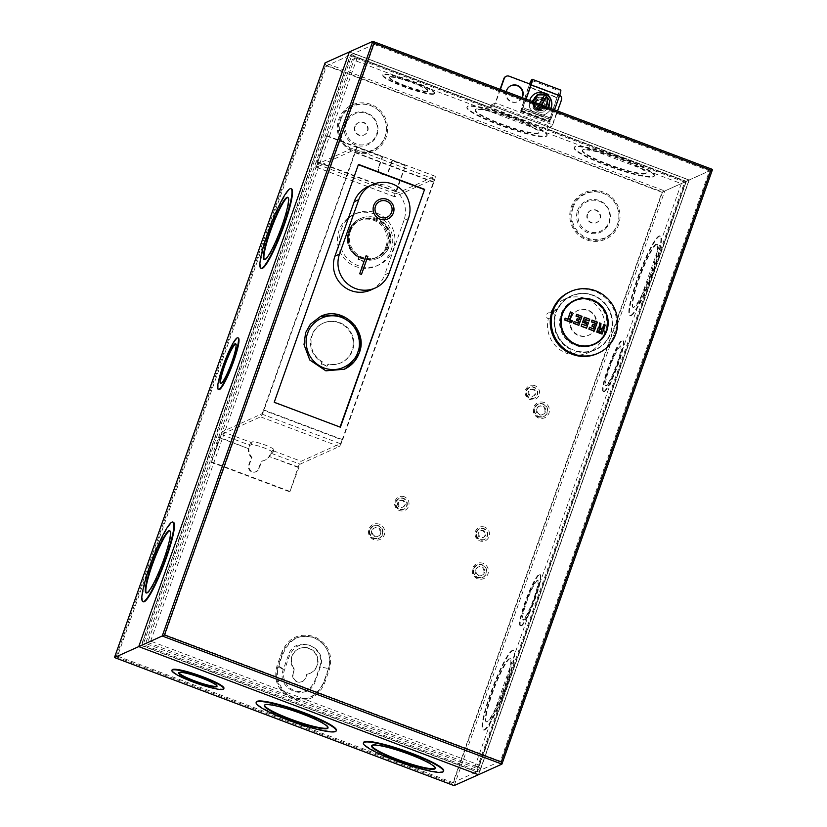 <?xml version="1.0" encoding="UTF-8"?>
<svg xmlns="http://www.w3.org/2000/svg" width="827" height="827" viewBox="0 0 827 827"><rect width="100%" height="100%" fill="white"/><g stroke="black" fill="none" stroke-linecap="round" stroke-linejoin="round"><path stroke-width="0.62" stroke-dasharray="4.13 3.1" d="M570.64 348.994L570.216 349.18A3.38 3.308 65.7 0 0 574.765 353.356A3.38 3.308 65.7 0 0 576.471 351.537L576.895 351.351A3.38 3.308 -114.3 0 1 571.591 352.56A3.38 3.308 -114.3 0 1 570.64 348.994A29.534 28.945 -114.3 0 1 556.106 312.461A29.534 28.945 -114.3 0 1 571.323 295.859A29.534 28.945 -114.3 0 1 603.069 301.369A29.534 28.945 -114.3 0 1 610.822 333.095A29.534 28.945 -114.3 0 1 595.605 349.707A29.534 28.945 -114.3 0 1 576.895 351.351M576.471 351.537A29.534 28.945 65.7 0 0 595.182 349.893A29.534 28.945 65.7 0 0 610.398 333.291A29.534 28.945 65.7 0 0 602.656 301.566A29.534 28.945 65.7 0 0 570.899 296.045A29.534 28.945 65.7 0 0 555.692 312.658A29.534 28.945 65.7 0 0 570.216 349.18M522.199 97.669A8.684 8.508 -114.3 0 1 506.258 91.663M521.92 97.565A8.684 8.508 -114.3 0 1 508.429 100.057A8.684 8.508 -114.3 0 1 510.838 85.75M546.347 105.546A6.275 6.151 -114.3 0 1 536.372 107.903A6.275 6.151 -114.3 0 1 537.963 97.627A6.275 6.151 -114.3 0 1 546.347 105.546M545.923 105.732A6.275 6.151 -114.3 0 1 535.948 108.089A6.275 6.151 -114.3 0 1 537.54 97.824A6.275 6.151 -114.3 0 1 545.923 105.732M274.223 402.253L358.463 164.387M340.383 427.208L273.809 402.449M165.007 634.722L500.407 761.212L709.452 170.879L374.052 44.389L165.007 634.722L141.665 645.246L477.065 771.736L686.11 181.402L709.452 170.879M712.512 169.463L689.025 180.048L547.784 126.779L552.384 124.712L551.619 126.872L494.401 105.298L489.801 107.365L350.71 54.913L141.665 645.246M494.401 105.298L495.59 102.941L552.384 124.712L561.057 100.201A3.856 3.784 65.7 0 0 558.763 95.25L508.698 76.373A3.856 3.784 65.7 0 0 505.835 76.456M500.056 89.326L495.166 103.137L490.566 105.205L349.325 51.946L689.025 180.048L478.44 774.713L689.025 180.048L664.763 190.985L325.073 62.883L325.714 64.992L662.541 192.019L664.763 190.985L454.188 785.65L452.989 783.8L116.152 656.762L114.488 657.537M500.407 761.212L477.065 771.736M374.052 44.389L350.71 54.913M686.11 181.402L547.019 128.95L551.619 126.872M547.784 126.779L547.019 128.95M489.801 107.365L490.566 105.205M552.798 124.515L557.584 111.014M559.693 95.291A3.856 3.784 65.7 0 0 559.176 95.064L531.275 84.54M500.376 89.44L495.59 102.941M358.804 257.517L359.363 257.259A21.719 21.285 -114.3 0 1 360.489 218.524A21.719 21.285 -114.3 0 1 389.527 245.908A21.719 21.285 -114.3 0 1 365.265 259.492L363.994 261.766L358.091 259.533L358.804 257.517A21.719 21.285 -114.3 0 1 359.931 218.783A21.719 21.285 -114.3 0 1 388.969 246.157A21.719 21.285 -114.3 0 1 364.707 259.74M321.796 362.03L322.354 361.781A21.719 21.285 -114.3 0 1 323.481 323.037A21.719 21.285 -114.3 0 1 352.519 350.421A21.719 21.285 -114.3 0 1 328.257 364.004L326.975 366.278L321.083 364.056L321.796 362.03A21.719 21.285 -114.3 0 1 322.912 323.295A21.719 21.285 -114.3 0 1 351.961 350.679A21.719 21.285 -114.3 0 1 327.699 364.262M342.14 439.912L433.4 182.229A3.67 0.527 -69.3 0 0 434.02 179.097A3.67 0.527 -69.3 0 0 433.937 179.108L394.799 196.764A5.985 0.858 110.7 0 1 394.665 196.774A5.985 0.858 110.7 0 1 395.688 191.668L405.499 165.286L395.751 193.88L434.961 176.223A6.761 0.961 110.7 0 1 435.116 176.213A6.761 0.961 110.7 0 1 433.958 181.981L342.709 439.664A6.761 0.961 110.7 0 1 339.246 446.528L300.098 464.174L289.998 491.445L298.061 467.369A5.985 0.858 110.7 0 1 301.121 461.29L340.269 443.644A3.67 0.527 -69.3 0 0 342.14 439.912L263.482 410.254L354.731 152.561A3.67 0.527 -69.3 0 0 355.352 149.429A3.67 0.527 -69.3 0 0 355.279 149.439L316.131 167.095A5.985 0.858 110.7 0 1 315.997 167.106A5.985 0.858 110.7 0 1 317.02 161.999L326.841 135.618L317.092 164.222L356.292 146.555A6.761 0.961 110.7 0 1 356.447 146.544A6.761 0.961 110.7 0 1 355.29 152.313L264.04 409.996A6.761 0.961 110.7 0 1 260.577 416.86L221.44 434.506L211.34 461.776L219.393 437.7A5.985 0.858 110.7 0 1 222.453 431.632L261.601 413.976A3.67 0.527 -69.3 0 0 263.482 410.254M363.994 261.766L365.265 259.492M359.363 257.259L358.091 259.533M358.649 259.285L364.552 261.508M326.975 366.278L328.257 364.004M322.354 361.781L321.083 364.056M321.641 363.797L327.544 366.03M222.453 431.632L251.067 442.414L252.235 441.887A11.578 1.613 19.5 0 1 264.289 444.688A11.578 1.613 19.5 0 1 273.882 449.795A11.578 1.613 19.5 0 1 273.685 449.981L272.517 450.508L301.121 461.29M251.067 442.414A5.985 0.858 -69.3 0 0 249.63 444.564L248.338 448.616L219.951 437.452M210.771 462.035L289.44 491.703M298.061 467.369L269.106 456.452A11.578 11.351 -114.3 0 1 261.198 461.301L258.531 468.806A5.313 5.2 -114.3 0 1 250.095 470.801A5.313 5.2 -114.3 0 1 248.7 465.094L251.356 457.589A11.578 11.351 -114.3 0 1 248.338 448.616L219.393 437.7M211.34 461.776L289.998 491.445M221.44 434.506L250.043 445.298L251.212 444.771A11.578 1.613 19.5 0 1 263.265 447.572A11.578 1.613 19.5 0 1 272.858 452.679A11.578 1.613 19.5 0 1 272.672 452.855L271.494 453.392L269.674 456.204A11.578 11.351 -114.3 0 1 261.756 461.042L259.099 468.558A5.313 5.2 -114.3 0 1 250.653 470.553A5.313 5.2 -114.3 0 1 249.268 464.846L251.925 457.341A11.578 11.351 -114.3 0 1 248.896 448.368L249.63 444.564M250.043 445.298L249.351 446.342M405.499 165.286L392.546 160.397L388.711 171.21A5.313 5.2 -114.3 0 1 380.275 173.205A5.313 5.2 -114.3 0 1 378.88 167.499L382.705 156.685L326.841 135.618M404.941 165.534L391.977 160.645L388.152 171.458A5.313 5.2 -114.3 0 1 379.707 173.453A5.313 5.2 -114.3 0 1 378.321 167.747L382.146 156.944L326.272 135.866M298.619 467.121L269.106 456.452L271.08 452.658A5.985 0.858 110.7 0 1 272.517 450.508M251.356 457.589L251.925 457.341M261.756 461.042L261.198 461.301M382.146 156.944L382.705 156.685M392.546 160.397L391.977 160.645M379.148 199.576L379.19 199.555A10.617 10.4 65.7 0 0 376.471 216.943A10.617 10.4 65.7 0 0 387.904 218.917L387.884 218.928M379.965 201.323A8.684 8.508 -114.3 0 1 391.564 212.281A8.684 8.508 -114.3 0 1 387.108 217.16M350.462 231.178A20.468 20.055 -114.3 0 1 383.004 223.486A20.468 20.055 -114.3 0 1 377.836 256.98A20.468 20.055 -114.3 0 1 350.462 231.178M387.284 245.96A20.468 20.055 65.7 0 0 359.921 220.158A20.468 20.055 65.7 0 0 354.742 253.651A20.468 20.055 65.7 0 0 387.284 245.96M349.552 231.736A20.272 19.858 -114.3 0 1 381.785 224.117A20.272 19.858 -114.3 0 1 376.667 257.29A20.272 19.858 -114.3 0 1 349.552 231.736M386.013 246.384A20.272 19.858 65.7 0 0 358.908 220.83A20.272 19.858 65.7 0 0 353.78 254.003A20.272 19.858 65.7 0 0 386.013 246.384M341.179 229.472A28.149 27.58 -114.3 0 1 355.672 213.645A28.149 27.58 -114.3 0 1 385.93 218.897A28.149 27.58 -114.3 0 1 393.311 249.134A28.149 27.58 -114.3 0 1 378.818 264.96A28.149 27.58 -114.3 0 1 348.56 259.709A28.149 27.58 -114.3 0 1 341.179 229.472M391.13 250.116A28.149 27.58 65.7 0 0 383.749 219.879A28.149 27.58 65.7 0 0 353.491 214.627A28.149 27.58 65.7 0 0 338.998 230.454A28.149 27.58 65.7 0 0 346.379 260.691A28.149 27.58 65.7 0 0 376.636 265.943A28.149 27.58 65.7 0 0 391.13 250.116M408.466 218.431L403.907 220.489A26.836 26.299 65.7 0 0 396.867 191.657A26.836 26.299 65.7 0 0 368.025 186.654M403.907 220.489L384.638 274.905L389.197 272.848M370.816 289.998A26.836 26.299 65.7 0 0 384.638 274.905M366.03 255.77L359.683 273.768M359.652 273.789L361.451 274.43M535.017 102.31A4.59 4.507 -114.3 0 1 542.326 100.594A4.59 4.507 -114.3 0 1 541.168 108.11A4.59 4.507 -114.3 0 1 535.017 102.31M534.759 102.434L537.023 99.891L543.267 105.639L541.003 108.182L534.759 102.434M554.535 109.867L559.352 95.736A5.324 0.765 -69.3 0 0 560.261 91.187A5.324 0.765 -69.3 0 0 560.137 91.197A5.324 0.765 -69.3 0 0 557.129 97.431L528.701 86.711L521.61 108.492L550.027 119.212L557.129 97.431M531.11 84.468A5.324 0.765 110.7 0 1 530.924 85.016L559.352 95.736M550.027 119.212L549.717 121.042L551.123 118.375L522.695 107.655L530.903 85.026L522.922 107.551A3.856 0.548 110.7 0 1 520.855 111.48A3.856 0.548 110.7 0 1 521.31 108.782L528.412 87.011A6.564 0.941 110.7 0 1 529.559 83.889M551.123 118.375L559.104 95.849L551.351 118.271A3.856 0.548 110.7 0 1 549.283 122.2A3.856 0.548 110.7 0 1 549.738 119.501L556.84 97.731A6.564 0.941 110.7 0 1 560.551 90.05M534.955 102.166A4.828 4.724 -114.3 0 1 542.626 100.356A4.828 4.724 -114.3 0 1 541.406 108.254A4.828 4.724 -114.3 0 1 534.955 102.166M534.811 102.238A4.828 4.724 -114.3 0 1 542.481 100.418A4.828 4.724 -114.3 0 1 541.261 108.316A4.828 4.724 -114.3 0 1 534.811 102.238M550.937 108.502A11.485 11.258 -114.3 0 1 533.229 112.369A11.485 11.258 -114.3 0 1 529.704 100.501M535.741 93.368A11.485 11.258 65.7 0 0 532.722 112.214A11.485 11.258 65.7 0 0 550.772 108.451M542.026 105.639A3.856 3.784 65.7 0 0 539.731 100.687A3.856 3.784 65.7 0 0 534.873 102.941A3.856 3.784 65.7 0 0 537.178 107.892A3.856 3.784 65.7 0 0 542.026 105.639M533.343 102.166A5.779 5.665 -114.3 0 1 535.152 99.622C539.039 98.144 542.078 99.281 544.249 103.055A5.779 5.665 -114.3 0 1 535.813 109.102A5.779 5.665 -114.3 0 1 533.343 102.166M538.067 110.291A6.854 6.709 -114.3 0 1 537.509 97.658A6.854 6.709 -114.3 0 1 547.061 103.706A6.854 6.709 -114.3 0 1 538.067 110.291M542.367 97.607A6.854 6.709 65.7 0 0 533.374 104.202A6.854 6.709 65.7 0 0 542.915 110.249A6.854 6.709 65.7 0 0 542.367 97.607M534.852 102.103A4.972 4.869 -114.3 0 1 541.096 99.199A4.972 4.869 -114.3 0 1 544.052 105.577A4.972 4.869 -114.3 0 1 537.808 108.482A4.972 4.869 -114.3 0 1 534.852 102.103M541.075 99.323A4.828 4.724 -114.3 0 1 541.458 108.223A4.828 4.724 -114.3 0 1 535.007 102.145A4.828 4.724 -114.3 0 1 541.075 99.323M542.481 98.682A4.828 4.724 -114.3 0 1 542.874 107.593A4.828 4.724 -114.3 0 1 536.144 103.334A4.828 4.724 -114.3 0 1 542.481 98.682M528.701 86.711A5.324 0.765 110.7 0 1 529.735 83.951M522.695 107.655L521.289 110.322L521.61 108.492M526.106 99.147L521.599 111.325L525.941 99.085M550.027 122.045L521.599 111.325M521.827 111.221L550.255 121.941M534.376 104.678A4.59 4.507 65.7 0 0 540.744 108.296L534.376 104.678L533.322 102.527L534.046 100.698C532.216 104.006 532.805 106.828 535.803 109.154L541.158 109.505L544.476 104.957L541.158 109.505L535.803 109.154C533.239 107.955 532.588 105.225 533.87 100.956L535.152 99.622M541.912 107.52A4.59 4.507 65.7 0 1 540.744 108.296L544.001 106.559L544.249 103.055M559.331 95.746L530.903 85.026M530.676 85.129L559.104 95.849M533.322 102.527A5.779 5.665 65.7 0 0 544.001 106.559M545.386 95.529C549.252 97.307 550.296 101.411 548.518 107.872C543.784 112.503 539.742 113.506 536.392 110.859C532.526 109.081 531.482 104.967 533.26 98.516C537.995 93.875 542.036 92.882 545.386 95.529M548.621 107.634L537.602 111.231L535.803 110.125L532.733 101.649M535.968 109.836L539.297 104.119M541.84 105.081L537.86 110.994M539.328 104.13L535.803 110.125M537.602 111.231L541.323 104.884M573.121 207.381A23.962 23.487 65.7 0 0 587.397 238.124A23.962 23.487 65.7 0 0 617.511 224.117A23.962 23.487 65.7 0 0 603.234 193.384A23.962 23.487 65.7 0 0 573.121 207.381M578.869 210.709A16.24 15.92 65.7 0 0 588.545 231.55A16.24 15.92 65.7 0 0 608.961 222.06A16.24 15.92 65.7 0 0 599.286 201.219A16.24 15.92 65.7 0 0 578.869 210.709M340.703 119.729A23.962 23.487 65.7 0 0 354.969 150.462A23.962 23.487 65.7 0 0 385.093 136.465A23.962 23.487 65.7 0 0 370.816 105.722A23.962 23.487 65.7 0 0 340.703 119.729M346.451 123.058A16.24 15.92 65.7 0 0 356.117 143.888A16.24 15.92 65.7 0 0 376.533 134.398A16.24 15.92 65.7 0 0 366.857 113.568A16.24 15.92 65.7 0 0 346.451 123.058M587.232 214.214A6.761 6.616 65.7 0 0 596.267 222.732A6.761 6.616 65.7 0 0 597.973 211.671A6.761 6.616 65.7 0 0 587.232 214.214M587.656 214.028A6.761 6.616 65.7 0 0 596.691 222.546A6.761 6.616 65.7 0 0 598.397 211.485A6.761 6.616 65.7 0 0 587.656 214.028M354.814 126.562A6.761 6.616 65.7 0 0 363.849 135.08A6.761 6.616 65.7 0 0 365.555 124.019A6.761 6.616 65.7 0 0 354.814 126.562M355.238 126.366A6.761 6.616 65.7 0 0 364.273 134.884A6.761 6.616 65.7 0 0 365.979 123.833A6.761 6.616 65.7 0 0 355.238 126.366M307.158 674.181A13.511 13.242 65.7 0 0 313.743 651.097A13.511 13.242 65.7 0 0 292.251 656.183A13.511 13.242 65.7 0 0 294.65 669.467L293.409 672.951A6.761 6.616 65.7 0 0 302.444 681.469A6.761 6.616 65.7 0 0 305.928 677.675L306.734 674.367A13.511 13.242 65.7 0 0 313.319 651.294A13.511 13.242 65.7 0 0 291.838 656.369A13.511 13.242 65.7 0 0 294.226 669.653L292.985 673.147A6.761 6.616 65.7 0 0 302.02 681.665A6.761 6.616 65.7 0 0 305.504 677.861L306.734 674.367M577.556 210.565A17.202 16.86 -114.3 0 1 599.182 200.516A17.202 16.86 -114.3 0 1 609.427 222.577A17.202 16.86 -114.3 0 1 587.801 232.635A17.202 16.86 -114.3 0 1 577.556 210.565M345.138 122.913A17.202 16.86 -114.3 0 1 366.754 112.865A17.202 16.86 -114.3 0 1 376.998 134.925A17.202 16.86 -114.3 0 1 355.383 144.973A17.202 16.86 -114.3 0 1 345.138 122.913M320.287 667.1L315.18 681.51C308.409 702.578 275.319 690.1 283.31 669.498L288.416 655.077C295.177 634.009 328.278 646.497 320.287 667.1M328.34 669.043L323.233 683.453C317.237 696.685 306.982 701.451 292.479 697.75C279.071 690.927 274.213 680.466 277.903 666.355L283.01 651.945C288.995 638.713 299.25 633.947 313.764 637.648C327.161 644.471 332.02 654.932 328.34 669.043L329.435 669.384C333.157 654.364 328.092 643.437 314.219 636.594C299.343 632.572 288.633 637.545 282.079 651.521L283.01 651.945M534.821 385.599C530.51 384.462 527.388 385.909 525.476 389.941C524.421 394.293 525.9 397.467 529.9 399.472C534.211 400.609 537.323 399.162 539.245 395.13C540.3 390.778 538.822 387.605 534.821 385.599M544.063 402.408C539.225 401.136 535.72 402.77 533.57 407.287C532.392 412.177 534.046 415.754 538.542 417.997C543.38 419.268 546.885 417.645 549.035 413.118C550.213 408.238 548.559 404.661 544.063 402.408M484.725 527.057C480.415 525.92 477.303 527.368 475.38 531.399C474.336 535.751 475.804 538.925 479.815 540.93C484.126 542.057 487.237 540.61 489.15 536.589C490.204 532.237 488.726 529.063 484.725 527.057M404.269 496.717C399.958 495.58 396.846 497.027 394.934 501.059C393.879 505.411 395.358 508.584 399.358 510.59C403.669 511.717 406.781 510.269 408.693 506.248C409.747 501.896 408.269 498.712 404.269 496.717M379.355 524.132C374.517 522.86 371.023 524.494 368.863 529.011C367.684 533.901 369.338 537.478 373.835 539.721C378.683 540.992 382.177 539.369 384.328 534.852C385.516 529.962 383.852 526.385 379.355 524.132M483.051 563.239C478.213 561.967 474.719 563.601 472.558 568.118C471.38 573.008 473.044 576.584 477.53 578.828C482.379 580.099 485.873 578.476 488.023 573.959C489.212 569.069 487.548 565.492 483.051 563.239M603.865 391.45A27.508 3.928 -69.3 0 0 617.304 365.338A27.508 3.928 -69.3 0 0 622.669 340.031A27.508 3.928 -69.3 0 0 622.049 340.093A27.508 3.928 -69.3 0 0 608.61 366.216A27.508 3.928 -69.3 0 0 603.255 391.512A27.508 3.928 -69.3 0 0 603.865 391.45M604.403 391.657A27.508 3.928 -69.3 0 0 617.841 365.544A27.508 3.928 -69.3 0 0 623.207 340.238A27.508 3.928 -69.3 0 0 622.586 340.3A27.508 3.928 -69.3 0 0 609.148 366.413A27.508 3.928 -69.3 0 0 603.793 391.719A27.508 3.928 -69.3 0 0 604.403 391.657M630.825 315.314A42.466 6.058 -69.3 0 0 651.573 274.998A42.466 6.058 -69.3 0 0 659.853 235.933A42.466 6.058 -69.3 0 0 658.902 236.036A42.466 6.058 -69.3 0 0 638.155 276.352A42.466 6.058 -69.3 0 0 629.874 315.418A42.466 6.058 -69.3 0 0 630.825 315.314M631.363 315.521A42.466 6.058 -69.3 0 0 652.11 275.205A42.466 6.058 -69.3 0 0 660.391 236.14A42.466 6.058 -69.3 0 0 659.439 236.233A42.466 6.058 -69.3 0 0 638.692 276.549A42.466 6.058 -69.3 0 0 630.412 315.614A42.466 6.058 -69.3 0 0 631.363 315.521M520.907 625.719A27.508 3.928 -69.3 0 0 534.356 599.596A27.508 3.928 -69.3 0 0 539.711 574.3A27.508 3.928 -69.3 0 0 539.101 574.362A27.508 3.928 -69.3 0 0 525.652 600.474A27.508 3.928 -69.3 0 0 520.297 625.781A27.508 3.928 -69.3 0 0 520.907 625.719M521.444 625.915A27.508 3.928 -69.3 0 0 534.883 599.802A27.508 3.928 -69.3 0 0 540.248 574.496A27.508 3.928 -69.3 0 0 539.638 574.558A27.508 3.928 -69.3 0 0 526.189 600.671A27.508 3.928 -69.3 0 0 520.834 625.977A27.508 3.928 -69.3 0 0 521.444 625.915M484.064 729.776A42.466 6.058 -69.3 0 0 504.811 689.46A42.466 6.058 -69.3 0 0 513.081 650.394A42.466 6.058 -69.3 0 0 512.14 650.487A42.466 6.058 -69.3 0 0 491.383 690.814A42.466 6.058 -69.3 0 0 483.113 729.879A42.466 6.058 -69.3 0 0 484.064 729.776M484.591 729.983A42.466 6.058 -69.3 0 0 505.349 689.666A42.466 6.058 -69.3 0 0 513.619 650.601A42.466 6.058 -69.3 0 0 512.668 650.694A42.466 6.058 -69.3 0 0 491.92 691.01A42.466 6.058 -69.3 0 0 483.65 730.076A42.466 6.058 -69.3 0 0 484.591 729.983M434.072 94.051A27.508 3.835 -160.5 0 0 434.526 93.616A27.508 3.835 -160.5 0 0 411.743 81.491A27.508 3.835 -160.5 0 0 383.118 74.833A27.508 3.835 -160.5 0 0 382.663 75.257A27.508 3.835 -160.5 0 0 405.447 87.383A27.508 3.835 -160.5 0 0 434.072 94.051M434.258 93.503A27.508 3.835 -160.5 0 0 434.713 93.079A27.508 3.835 -160.5 0 0 411.929 80.953A27.508 3.835 -160.5 0 0 383.304 74.285A27.508 3.835 -160.5 0 0 382.849 74.709A27.508 3.835 -160.5 0 0 405.633 86.845A27.508 3.835 -160.5 0 0 434.258 93.503M546.254 136.352A42.466 5.923 -160.5 0 0 546.957 135.7A42.466 5.923 -160.5 0 0 511.789 116.979A42.466 5.923 -160.5 0 0 467.596 106.683A42.466 5.923 -160.5 0 0 466.893 107.345A42.466 5.923 -160.5 0 0 502.061 126.066A42.466 5.923 -160.5 0 0 546.254 136.352M546.451 135.814A42.466 5.923 -160.5 0 0 547.154 135.163A42.466 5.923 -160.5 0 0 511.975 116.431A42.466 5.923 -160.5 0 0 467.782 106.145A42.466 5.923 -160.5 0 0 467.079 106.807A42.466 5.923 -160.5 0 0 502.258 125.528A42.466 5.923 -160.5 0 0 546.451 135.814M653.526 176.813A42.466 5.923 -160.5 0 0 654.229 176.151A42.466 5.923 -160.5 0 0 619.061 157.43A42.466 5.923 -160.5 0 0 574.868 147.144A42.466 5.923 -160.5 0 0 574.165 147.795A42.466 5.923 -160.5 0 0 609.334 166.527A42.466 5.923 -160.5 0 0 653.526 176.813M653.723 176.265A42.466 5.923 -160.5 0 0 654.426 175.613A42.466 5.923 -160.5 0 0 619.247 156.892A42.466 5.923 -160.5 0 0 575.054 146.606A42.466 5.923 -160.5 0 0 574.351 147.258A42.466 5.923 -160.5 0 0 609.53 165.979A42.466 5.923 -160.5 0 0 653.723 176.265M143.402 601.798A42.497 6.058 110.7 0 1 151.682 562.701A42.497 6.058 110.7 0 1 172.45 522.354A42.497 6.058 110.7 0 1 173.401 522.261M218.866 389.6A27.57 3.928 110.7 0 1 224.241 364.242A27.57 3.928 110.7 0 1 237.711 338.078A27.57 3.928 110.7 0 1 238.321 338.016M261.456 268.424A42.497 6.058 110.7 0 1 269.736 229.327A42.497 6.058 110.7 0 1 290.504 188.98A42.497 6.058 110.7 0 1 291.455 188.887M443.654 770.816A42.466 5.923 19.5 0 1 442.952 771.467A42.466 5.923 19.5 0 1 398.748 761.181A42.466 5.923 19.5 0 1 363.58 742.46M336.382 730.355A42.466 5.923 19.5 0 1 335.679 731.016A42.466 5.923 19.5 0 1 291.486 720.731A42.466 5.923 19.5 0 1 256.308 701.999M223.941 688.281A27.508 3.835 19.5 0 1 223.486 688.705A27.508 3.835 19.5 0 1 194.862 682.037A27.508 3.835 19.5 0 1 172.078 669.911M537.074 394.924A5.892 5.768 65.7 0 0 529.197 387.501A5.892 5.768 65.7 0 0 527.709 397.136A5.892 5.768 65.7 0 0 537.074 394.924M546.864 412.911A6.802 6.668 65.7 0 0 537.767 404.331A6.802 6.668 65.7 0 0 536.051 415.474A6.802 6.668 65.7 0 0 546.864 412.911M486.979 536.382A5.892 5.768 65.7 0 0 479.112 528.96A5.892 5.768 65.7 0 0 477.624 538.594A5.892 5.768 65.7 0 0 486.979 536.382M406.533 506.041A5.892 5.768 65.7 0 0 398.655 498.619A5.892 5.768 65.7 0 0 397.167 508.254A5.892 5.768 65.7 0 0 406.533 506.041M382.167 534.635A6.802 6.668 65.7 0 0 373.06 526.055A6.802 6.668 65.7 0 0 371.344 537.199A6.802 6.668 65.7 0 0 382.167 534.635M485.862 573.742A6.802 6.668 65.7 0 0 476.765 565.161A6.802 6.668 65.7 0 0 475.039 576.305A6.802 6.668 65.7 0 0 485.862 573.742M620.519 346.151A21.233 3.029 -69.3 0 0 610.14 366.32A21.233 3.029 -69.3 0 0 606.005 385.847A21.233 3.029 -69.3 0 0 606.48 385.795A21.233 3.029 -69.3 0 0 616.849 365.637A21.233 3.029 -69.3 0 0 620.994 346.11A21.233 3.029 -69.3 0 0 620.519 346.151M605.943 385.599A21.233 3.029 110.7 0 1 605.467 385.64A21.233 3.029 110.7 0 1 609.602 366.113A21.233 3.029 110.7 0 1 619.981 345.955A21.233 3.029 110.7 0 1 620.457 345.903A21.233 3.029 110.7 0 1 616.311 365.441A21.233 3.029 110.7 0 1 605.943 385.599M656.566 244.347A33.783 4.817 -69.3 0 0 640.067 276.414A33.783 4.817 -69.3 0 0 633.482 307.489A33.783 4.817 -69.3 0 0 634.237 307.417A33.783 4.817 -69.3 0 0 650.746 275.339A33.783 4.817 -69.3 0 0 657.32 244.265A33.783 4.817 -69.3 0 0 656.566 244.347M633.699 307.21A33.783 4.817 110.7 0 1 632.944 307.282A33.783 4.817 110.7 0 1 639.529 276.208A33.783 4.817 110.7 0 1 656.028 244.141A33.783 4.817 110.7 0 1 656.783 244.068A33.783 4.817 110.7 0 1 650.208 275.143A33.783 4.817 110.7 0 1 633.699 307.21M537.56 580.42A21.233 3.029 -69.3 0 0 527.181 600.578A21.233 3.029 -69.3 0 0 523.046 620.105A21.233 3.029 -69.3 0 0 523.522 620.064A21.233 3.029 -69.3 0 0 533.901 599.895A21.233 3.029 -69.3 0 0 538.036 580.368A21.233 3.029 -69.3 0 0 537.56 580.42M522.984 619.857A21.233 3.029 110.7 0 1 522.509 619.909A21.233 3.029 110.7 0 1 526.644 600.371A21.233 3.029 110.7 0 1 537.023 580.213A21.233 3.029 110.7 0 1 537.498 580.161A21.233 3.029 110.7 0 1 533.363 599.699A21.233 3.029 110.7 0 1 522.984 619.857M509.804 658.799A33.783 4.817 -69.3 0 0 493.295 690.876A33.783 4.817 -69.3 0 0 486.71 721.95A33.783 4.817 -69.3 0 0 487.465 721.868A33.783 4.817 -69.3 0 0 503.974 689.801A33.783 4.817 -69.3 0 0 510.559 658.726A33.783 4.817 -69.3 0 0 509.804 658.799M486.927 721.671A33.783 4.817 110.7 0 1 486.173 721.744A33.783 4.817 110.7 0 1 492.758 690.669A33.783 4.817 110.7 0 1 509.267 658.602A33.783 4.817 110.7 0 1 510.021 658.53A33.783 4.817 110.7 0 1 503.436 689.594A33.783 4.817 110.7 0 1 486.927 721.671M389.962 76.797A20.324 2.832 -160.5 0 0 389.62 77.107A20.324 2.832 -160.5 0 0 406.46 86.07A20.324 2.832 -160.5 0 0 427.611 91.001A20.324 2.832 -160.5 0 0 427.941 90.681A20.324 2.832 -160.5 0 0 411.112 81.718A20.324 2.832 -160.5 0 0 389.962 76.797M427.414 91.539A20.324 2.832 19.5 0 1 406.264 86.608A20.324 2.832 19.5 0 1 389.434 77.655A20.324 2.832 19.5 0 1 389.765 77.335A20.324 2.832 19.5 0 1 410.916 82.266A20.324 2.832 19.5 0 1 427.755 91.218A20.324 2.832 19.5 0 1 427.414 91.539M475.825 109.185A33.783 4.714 -160.5 0 0 475.267 109.702A33.783 4.714 -160.5 0 0 503.25 124.598A33.783 4.714 -160.5 0 0 538.408 132.785A33.783 4.714 -160.5 0 0 538.966 132.258A33.783 4.714 -160.5 0 0 510.983 117.362A33.783 4.714 -160.5 0 0 475.825 109.185M538.212 133.323A33.783 4.714 19.5 0 1 503.054 125.135A33.783 4.714 19.5 0 1 475.08 110.239A33.783 4.714 19.5 0 1 475.639 109.722A33.783 4.714 19.5 0 1 510.797 117.91A33.783 4.714 19.5 0 1 538.77 132.796A33.783 4.714 19.5 0 1 538.212 133.323M583.097 149.635A33.783 4.714 -160.5 0 0 582.539 150.163A33.783 4.714 -160.5 0 0 610.522 165.049A33.783 4.714 -160.5 0 0 645.68 173.236A33.783 4.714 -160.5 0 0 646.238 172.709A33.783 4.714 -160.5 0 0 618.255 157.823A33.783 4.714 -160.5 0 0 583.097 149.635M645.484 173.773A33.783 4.714 19.5 0 1 610.326 165.596A33.783 4.714 19.5 0 1 582.353 150.7A33.783 4.714 19.5 0 1 582.911 150.173A33.783 4.714 19.5 0 1 618.069 158.36A33.783 4.714 19.5 0 1 646.042 173.256A33.783 4.714 19.5 0 1 645.484 173.773M146.41 593A33.276 4.745 -69.3 0 0 146.658 593.166A33.276 4.745 -69.3 0 0 147.402 593.083A33.276 4.745 -69.3 0 0 163.663 561.502A33.276 4.745 -69.3 0 0 170.145 530.893A33.276 4.745 -69.3 0 0 169.855 530.851M220.861 383.501A21.254 3.029 -69.3 0 0 221.098 383.697A21.254 3.029 -69.3 0 0 221.574 383.645A21.254 3.029 -69.3 0 0 231.953 363.466A21.254 3.029 -69.3 0 0 236.098 343.918A21.254 3.029 -69.3 0 0 235.798 343.908M264.464 259.637A33.276 4.745 -69.3 0 0 264.712 259.792A33.276 4.745 -69.3 0 0 265.457 259.719A33.276 4.745 -69.3 0 0 281.718 228.128A33.276 4.745 -69.3 0 0 288.199 197.519A33.276 4.745 -69.3 0 0 287.91 197.477M435.312 768.159A33.783 4.714 -160.5 0 0 435.467 767.911A33.783 4.714 -160.5 0 0 407.484 753.025A33.783 4.714 -160.5 0 0 372.326 744.838A33.783 4.714 -160.5 0 0 371.768 745.354A33.783 4.714 -160.5 0 0 371.736 745.654M328.04 727.708A33.783 4.714 -160.5 0 0 328.195 727.46A33.783 4.714 -160.5 0 0 300.211 712.564A33.783 4.714 -160.5 0 0 265.053 704.387A33.783 4.714 -160.5 0 0 264.495 704.904A33.783 4.714 -160.5 0 0 264.464 705.193M216.974 686.121A20.324 2.832 -160.5 0 0 217.17 685.883A20.324 2.832 -160.5 0 0 200.341 676.92A20.324 2.832 -160.5 0 0 179.19 672A20.324 2.832 -160.5 0 0 178.849 672.31A20.324 2.832 -160.5 0 0 178.849 672.62M528.319 391.616A3.566 3.504 65.7 0 0 533.095 396.123A3.566 3.504 65.7 0 0 533.994 390.282A3.566 3.504 65.7 0 0 528.319 391.616M535.669 393.786A3.566 3.504 -114.3 0 1 529.993 395.12A3.566 3.504 -114.3 0 1 530.893 389.279A3.566 3.504 -114.3 0 1 535.669 393.786M536.413 408.972A4.486 4.393 65.7 0 0 542.409 414.627A4.486 4.393 65.7 0 0 543.546 407.287A4.486 4.393 65.7 0 0 536.413 408.972M545.458 411.774A4.486 4.393 -114.3 0 1 538.325 413.459A4.486 4.393 -114.3 0 1 539.452 406.119A4.486 4.393 -114.3 0 1 545.458 411.774M478.223 533.074A3.566 3.504 65.7 0 0 482.999 537.581A3.566 3.504 65.7 0 0 483.898 531.74A3.566 3.504 65.7 0 0 478.223 533.074M485.573 535.234A3.566 3.504 -114.3 0 1 479.898 536.578A3.566 3.504 -114.3 0 1 480.797 530.738A3.566 3.504 -114.3 0 1 485.573 535.234M397.766 502.733A3.566 3.504 65.7 0 0 402.542 507.24A3.566 3.504 65.7 0 0 403.452 501.389A3.566 3.504 65.7 0 0 397.766 502.733M405.116 504.894A3.566 3.504 -114.3 0 1 399.441 506.238A3.566 3.504 -114.3 0 1 400.34 500.397A3.566 3.504 -114.3 0 1 405.116 504.894M371.705 530.696A4.486 4.393 65.7 0 0 377.712 536.351A4.486 4.393 65.7 0 0 378.838 529.011A4.486 4.393 65.7 0 0 371.705 530.696M380.761 533.498A4.486 4.393 -114.3 0 1 373.618 535.183A4.486 4.393 -114.3 0 1 374.755 527.843A4.486 4.393 -114.3 0 1 380.761 533.498M475.401 569.803A4.486 4.393 65.7 0 0 481.407 575.458A4.486 4.393 65.7 0 0 482.534 568.118A4.486 4.393 65.7 0 0 475.401 569.803M484.457 572.604A4.486 4.393 -114.3 0 1 477.313 574.289A4.486 4.393 -114.3 0 1 478.451 566.95A4.486 4.393 -114.3 0 1 484.457 572.604M326.593 65.788L661.993 192.278L452.948 782.611L117.548 656.121L326.593 65.788L350.286 55.099L685.686 181.589L476.641 771.932L452.948 782.611M328.371 668.64C334.129 654.157 322.179 636.387 306.714 636.397C289.719 635.095 282.462 652.42 278.875 666.314C273.117 680.786 285.067 698.557 300.532 698.546C317.527 699.849 324.784 682.523 328.371 668.64L319.811 666.572C324.143 655.863 314.022 642.972 302.713 644.812C290.246 645.918 288.323 660.049 284.622 669.643C280.291 680.342 290.411 693.233 301.731 691.403C314.198 690.297 316.11 676.166 319.811 666.572M661.993 192.278L685.686 181.589M117.548 656.121L141.241 645.442L350.286 55.099M476.641 771.932L141.241 645.442M474.574 767.466L681.324 183.625L352.354 59.565L145.604 643.406L474.574 767.466L479.588 765.202L150.628 641.142L145.604 643.406M352.354 59.565L357.378 57.301L686.348 181.361L681.324 183.625M686.348 181.361L479.588 765.202M150.628 641.142L357.378 57.301M147.713 642.496L480.973 768.18L689.253 180.007L355.992 54.324L147.713 642.496L143.112 644.574L476.373 770.257L684.653 182.085L689.253 180.007M480.973 768.18L476.373 770.257M355.992 54.324L351.403 56.401L143.112 644.574M684.653 182.085L351.403 56.401M282.079 651.521L276.973 665.942C273.241 680.962 278.317 691.889 292.179 698.732C307.055 702.754 317.775 697.781 324.329 683.805L323.233 683.453M593.331 344.383A23.745 23.27 65.7 0 0 599.337 305.525A23.745 23.27 65.7 0 0 573.804 301.09M566.557 306.269A23.745 23.27 65.7 0 0 584.658 346.389M595.554 327.688A13.511 13.242 65.7 0 0 577.484 310.652A13.511 13.242 65.7 0 0 574.072 332.764A13.511 13.242 65.7 0 0 595.554 327.688M571.054 318.013A13.511 13.242 -114.3 0 1 592.546 312.937A13.511 13.242 -114.3 0 1 589.124 335.049A13.511 13.242 -114.3 0 1 571.054 318.013M550.389 312.968A3.091 3.029 65.7 0 0 546.337 315.945A3.091 3.029 65.7 0 0 548.342 318.736A29.245 28.656 65.7 0 0 558.039 348.239A29.245 28.656 65.7 0 0 588.328 352.674A29.245 28.656 65.7 0 0 603.39 336.227A29.245 28.656 65.7 0 0 595.719 304.812A29.245 28.656 65.7 0 0 564.283 299.353A29.245 28.656 65.7 0 0 550.389 312.968L557.553 309.743A29.245 28.656 -114.3 0 1 571.436 296.118A29.245 28.656 -114.3 0 1 602.883 301.586A29.245 28.656 -114.3 0 1 610.553 333.002A29.245 28.656 -114.3 0 1 595.492 349.439A29.245 28.656 -114.3 0 1 565.192 345.014A29.245 28.656 -114.3 0 1 555.506 315.511A3.091 3.029 -114.3 0 1 555.258 309.805A3.091 3.029 -114.3 0 1 557.553 309.743M548.342 318.736L555.506 315.511M597.352 353.584A33.783 33.101 65.7 0 0 616.653 321.806A33.783 33.101 65.7 0 0 594.634 291.249A33.783 33.101 65.7 0 0 569.576 291.983M599.813 340.393A24.128 23.642 65.7 0 0 581.092 298.867M573.969 300.604A24.128 23.642 65.7 0 0 575.344 345.366A24.128 23.642 65.7 0 0 593.807 344.58M433.4 182.229L354.731 152.561M433.937 179.108L355.279 149.439M261.601 413.976L340.269 443.644M264.04 409.996L342.709 439.664M433.958 181.981L355.29 152.313M271.494 453.392L300.098 464.174M339.246 446.528L260.577 416.86M434.961 176.223L356.292 146.555M395.823 193.88L317.154 164.211M317.589 161.741L396.247 191.409M317.02 161.999L395.688 191.668M394.799 196.764L316.131 167.095M273.685 449.981L272.672 452.855M270.801 454.426L271.08 452.658M252.235 441.887L251.212 444.771M249.268 464.846L248.7 465.094M258.531 468.806L259.099 468.558M378.321 167.747L378.88 167.499M388.152 171.458L388.711 171.21M556.84 97.731L528.412 87.011M549.738 119.501L521.31 108.782M551.351 118.271L522.922 107.551M572.15 207.432A24.469 23.983 -114.3 0 1 602.904 193.136A24.469 23.983 -114.3 0 1 617.48 224.52A24.469 23.983 -114.3 0 1 586.725 238.817A24.469 23.983 -114.3 0 1 572.15 207.432M339.732 119.781A24.469 23.983 -114.3 0 1 370.486 105.484A24.469 23.983 -114.3 0 1 385.051 136.869A24.469 23.983 -114.3 0 1 354.297 151.165A24.469 23.983 -114.3 0 1 339.732 119.781M283.31 669.498L276.973 665.942M603.348 192.071A25.565 25.048 65.7 0 0 571.219 207.008A25.565 25.048 65.7 0 0 586.446 239.799A25.565 25.048 65.7 0 0 618.575 224.872A25.565 25.048 65.7 0 0 603.348 192.071M370.92 104.419A25.565 25.048 65.7 0 0 338.801 119.357A25.565 25.048 65.7 0 0 354.028 152.147A25.565 25.048 65.7 0 0 386.147 137.22A25.565 25.048 65.7 0 0 370.92 104.419M526.623 390.602A5.892 5.768 -114.3 0 1 534.025 387.17A5.892 5.768 -114.3 0 1 534.5 398.025A5.892 5.768 -114.3 0 1 526.623 390.602M534.718 407.959A6.802 6.668 -114.3 0 1 543.267 403.979A6.802 6.668 -114.3 0 1 543.815 416.539A6.802 6.668 -114.3 0 1 534.718 407.959M476.538 532.061A5.892 5.768 -114.3 0 1 483.929 528.618A5.892 5.768 -114.3 0 1 484.405 539.483A5.892 5.768 -114.3 0 1 476.538 532.061M396.081 501.72A5.892 5.768 -114.3 0 1 403.483 498.278A5.892 5.768 -114.3 0 1 403.958 509.143A5.892 5.768 -114.3 0 1 396.081 501.72M370.02 529.683A6.802 6.668 -114.3 0 1 378.57 525.703A6.802 6.668 -114.3 0 1 379.117 538.263A6.802 6.668 -114.3 0 1 370.02 529.683M473.716 568.79A6.802 6.668 -114.3 0 1 482.265 564.81A6.802 6.668 -114.3 0 1 482.813 577.37A6.802 6.668 -114.3 0 1 473.716 568.79M278.875 666.314L284.622 669.643M324.329 683.805L329.435 669.384M662.541 192.019L452.989 783.8M116.152 656.762L325.714 64.992M359.931 218.783L360.489 218.524M322.912 323.295L323.481 323.037M377.784 258.375L378.342 258.117M340.776 362.888L341.334 362.639M434.02 179.097L355.352 149.429M435.116 176.213L356.447 146.544M395.751 193.88L317.092 164.222M394.665 196.774L315.997 167.106M273.882 449.795L272.858 452.679M255.801 471.793L256.36 471.535M264.444 460.391L265.002 460.143M385.413 174.445L385.982 174.187M361.006 219.672L359.921 220.158M359.993 220.333L358.908 220.83M355.672 213.645L353.491 214.627M377.836 256.98L376.74 257.466M376.667 257.29L375.572 257.786M378.818 264.96L376.636 265.943M531.833 80.467L560.261 91.187M542.874 107.593L541.458 108.223M521.289 110.322L549.717 121.042M520.855 111.48L549.283 122.2M538.904 98.795L537.488 99.426M532.123 101.411L536.403 110.932C539.132 112.503 541.923 112.689 544.797 111.49L548.901 107.737M529.197 387.501L529.662 387.294C525.124 391.037 525.3 394.655 530.169 398.159L534.046 398.232M537.767 404.331L538.222 404.134C532.981 408.455 533.177 412.642 538.811 416.684L543.36 416.746M479.112 528.96L479.567 528.753C475.029 532.485 475.205 536.113 480.073 539.607L483.95 539.69M398.655 498.619L399.11 498.412C394.582 502.144 394.748 505.773 399.617 509.267L403.493 509.349M373.06 526.055L373.525 525.858C368.284 530.179 368.47 534.366 374.104 538.408L378.663 538.47M476.765 565.161L477.22 564.965C471.979 569.286 472.165 573.473 477.799 577.515L482.358 577.577M622.669 340.031L623.207 340.238M659.853 235.933L660.391 236.14M539.711 574.3L540.248 574.496M513.081 650.394L513.619 650.601M434.526 93.616L434.713 93.079M546.957 135.7L547.154 135.163M654.229 176.151L654.426 175.613M605.467 385.64L606.005 385.847M632.944 307.282L633.482 307.489M522.509 619.909L523.046 620.105M486.173 721.744L486.71 721.95M389.434 77.655L389.62 77.107M475.08 110.239L475.267 109.702M582.353 150.7L582.539 150.163M146.658 593.166L146.121 592.959M221.098 383.697L220.561 383.49M264.712 259.792L264.175 259.585M371.768 745.354L371.581 745.902M264.495 704.904L264.309 705.441M178.849 672.31L178.663 672.858M533.828 395.792L533.095 396.123M543.143 414.296L542.409 414.627M483.733 537.25L482.999 537.581M403.287 506.91L402.542 507.24M378.446 536.02L377.712 536.351M482.141 575.127L481.407 575.458M603.255 391.512L603.793 391.719M629.874 315.418L630.412 315.614M520.297 625.781L520.834 625.977M483.113 729.879L483.65 730.076M382.663 75.257L382.849 74.709M466.893 107.345L467.079 106.807M574.165 147.795L574.351 147.258M620.457 345.903L620.994 346.11M656.783 244.068L657.32 244.265M537.498 580.161L538.036 580.368M510.021 658.53L510.559 658.726M427.755 91.218L427.941 90.681M538.77 132.796L538.966 132.258M646.042 173.256L646.238 172.709M170.145 530.893L169.607 530.686M236.098 343.918L235.561 343.712M288.199 197.519L287.662 197.322M435.467 767.911L435.271 768.459M328.195 727.46L327.999 727.998M217.17 685.883L216.984 686.42M530.893 389.279L530.159 389.61M539.452 406.119L538.718 406.45M480.797 530.738L480.063 531.068M400.34 500.397L399.606 500.728M374.755 527.843L374.021 528.174M478.451 566.95L477.717 567.281M577.484 310.652L578.011 310.414M588.597 335.286L589.124 335.049M588.328 352.674L595.492 349.439M574.527 300.346L573.4 300.852M564.283 299.353L571.436 296.118M555.258 309.805L548.094 313.04M594.365 344.332L593.248 344.838"/><path stroke-width="1.24" d="M506.258 91.663A8.684 8.508 -114.3 0 1 520.379 87.28A8.684 8.508 -114.3 0 1 522.199 97.669M510.838 85.75A8.684 8.508 -114.3 0 1 521.92 97.565M340.383 427.208L274.223 402.253L358.463 164.387L424.613 189.342L340.383 427.208M424.613 189.342L340.062 427.083M358.349 164.697L424.189 189.528M501.286 762.008L710.848 170.238L374.011 43.2L372.812 41.35L349.325 51.946L138.75 646.6L164.459 634.981L501.286 762.008L501.927 764.117L478.44 774.713L138.75 646.6L478.44 774.713L454.075 785.609M712.533 169.452L372.812 41.35L162.237 636.015L501.927 764.117L712.533 169.452L372.925 41.391M710.848 170.238L712.512 169.463L501.968 764.003M557.584 111.014L561.481 100.015A3.856 3.784 65.7 0 0 559.693 95.291M531.275 84.54L509.122 76.177A3.856 3.784 65.7 0 0 504.274 78.441L500.376 89.44M506.258 76.27L505.835 76.456A3.856 3.784 65.7 0 0 503.85 78.627L500.056 89.326M359.228 352.953L354.421 361.482L344.311 369.235L325.879 370.827L309.774 360.003L304.016 344.642L305.587 332.723L310.394 324.194L320.504 316.441L338.905 314.839L355 325.621L360.789 340.951L359.249 352.881M393.383 212.942A10.617 10.4 -114.3 0 1 376.502 216.932A10.617 10.4 -114.3 0 1 379.19 199.555A10.617 10.4 -114.3 0 1 393.383 212.942M387.904 218.917A10.617 10.4 65.7 0 0 390.571 201.561A10.617 10.4 65.7 0 0 379.169 199.565M387.108 217.16A8.684 8.508 -114.3 0 1 375.468 206.212A8.684 8.508 -114.3 0 1 379.965 201.323L379.986 201.312A8.684 8.508 -114.3 0 1 391.595 212.27A8.684 8.508 -114.3 0 1 377.784 215.537A8.684 8.508 -114.3 0 1 379.986 201.312M408.466 218.431A26.836 26.299 65.7 0 0 401.436 189.6A26.836 26.299 65.7 0 0 372.584 184.597A26.836 26.299 65.7 0 0 358.763 199.679L339.494 254.106A26.836 26.299 65.7 0 0 346.534 282.927A26.836 26.299 65.7 0 0 375.375 287.941A26.836 26.299 65.7 0 0 389.197 272.848L408.466 218.431M359.683 273.768L366.072 255.75L367.86 256.422L361.471 274.44L359.683 273.768M339.494 254.106L334.935 256.163L354.204 201.736L358.763 199.679M372.584 184.597L368.025 186.654A26.836 26.299 65.7 0 0 354.204 201.736M334.935 256.163A26.836 26.299 65.7 0 0 341.964 284.984A26.836 26.299 65.7 0 0 370.816 289.998L375.375 287.941M367.86 256.422L366.061 255.77M361.451 274.43L367.819 256.442M529.735 83.951A5.324 0.765 110.7 0 1 531.709 80.477A5.324 0.765 110.7 0 1 531.833 80.467A5.324 0.765 110.7 0 1 531.11 84.468M529.559 83.889A6.564 0.941 110.7 0 1 532.123 79.33A6.564 0.941 110.7 0 1 532.268 79.309A6.564 0.941 110.7 0 1 531.141 84.912L526.106 99.147M529.704 100.501A11.485 11.258 -114.3 0 1 548.198 95.467A11.485 11.258 -114.3 0 1 550.937 108.502M550.772 108.451A11.485 11.258 65.7 0 0 535.741 93.368M560.551 90.05A6.564 0.941 110.7 0 1 560.696 90.029A6.564 0.941 110.7 0 1 559.569 95.632L554.535 109.867M525.941 99.085L530.924 85.016M532.733 101.649L538.057 94.888L544.735 94.898L546.533 96.004L548.621 107.634M539.297 104.119L544.631 95.064M546.533 96.232L541.84 105.081M544.735 94.898L539.328 104.13M541.323 104.884L546.533 96.004M172.864 522.054L173.401 522.261A42.497 6.058 110.7 0 1 165.121 561.357A42.497 6.058 110.7 0 1 144.353 601.705A42.497 6.058 110.7 0 1 143.402 601.798L142.875 601.591A42.497 6.058 110.7 0 1 151.155 562.505A42.497 6.058 110.7 0 1 171.913 522.147A42.497 6.058 110.7 0 1 172.864 522.054A42.497 6.058 110.7 0 1 164.583 561.151A42.497 6.058 110.7 0 1 143.815 601.498A42.497 6.058 110.7 0 1 142.875 601.591M237.783 337.809L238.321 338.016A27.57 3.928 110.7 0 1 232.956 363.373A27.57 3.928 110.7 0 1 219.486 389.538A27.57 3.928 110.7 0 1 218.866 389.6L218.338 389.393A27.57 3.928 110.7 0 1 223.703 364.045A27.57 3.928 110.7 0 1 237.173 337.871A27.57 3.928 110.7 0 1 237.783 337.809A27.57 3.928 110.7 0 1 232.418 363.167A27.57 3.928 110.7 0 1 218.948 389.331A27.57 3.928 110.7 0 1 218.338 389.393M290.918 188.69L291.455 188.887A42.497 6.058 110.7 0 1 283.175 227.983A42.497 6.058 110.7 0 1 262.407 268.33A42.497 6.058 110.7 0 1 261.456 268.424L260.918 268.227A42.497 6.058 110.7 0 1 269.199 229.131A42.497 6.058 110.7 0 1 289.967 188.783A42.497 6.058 110.7 0 1 290.918 188.69A42.497 6.058 110.7 0 1 282.638 227.776A42.497 6.058 110.7 0 1 261.87 268.124A42.497 6.058 110.7 0 1 260.918 268.227M363.394 742.997L363.58 742.46A42.466 5.923 19.5 0 1 364.283 741.798A42.466 5.923 19.5 0 1 408.476 752.094A42.466 5.923 19.5 0 1 443.654 770.816L443.458 771.353A42.466 5.923 19.5 0 1 442.755 772.015A42.466 5.923 19.5 0 1 398.562 761.719A42.466 5.923 19.5 0 1 363.394 742.997A42.466 5.923 19.5 0 1 364.087 742.346A42.466 5.923 19.5 0 1 408.29 752.632A42.466 5.923 19.5 0 1 443.458 771.353M256.122 702.547L256.308 701.999A42.466 5.923 19.5 0 1 257.011 701.348A42.466 5.923 19.5 0 1 301.204 711.633A42.466 5.923 19.5 0 1 336.382 730.355L336.186 730.903A42.466 5.923 19.5 0 1 335.483 731.554A42.466 5.923 19.5 0 1 291.29 721.268A42.466 5.923 19.5 0 1 256.122 702.547A42.466 5.923 19.5 0 1 256.825 701.885A42.466 5.923 19.5 0 1 301.018 712.181A42.466 5.923 19.5 0 1 336.186 730.903M171.892 670.459L172.078 669.911A27.508 3.835 19.5 0 1 172.533 669.488A27.508 3.835 19.5 0 1 201.157 676.155A27.508 3.835 19.5 0 1 223.941 688.281L223.755 688.819A27.508 3.835 19.5 0 1 223.3 689.242A27.508 3.835 19.5 0 1 194.676 682.585A27.508 3.835 19.5 0 1 171.892 670.459A27.508 3.835 19.5 0 1 172.347 670.025A27.508 3.835 19.5 0 1 200.971 676.693A27.508 3.835 19.5 0 1 223.755 688.819M146.865 592.887A33.276 4.745 110.7 0 1 146.121 592.959A33.276 4.745 110.7 0 1 152.613 562.35A33.276 4.745 110.7 0 1 168.863 530.769A33.276 4.745 110.7 0 1 169.607 530.686A33.276 4.745 110.7 0 1 163.126 561.295A33.276 4.745 110.7 0 1 146.865 592.887M169.855 530.851A33.276 4.745 -69.3 0 0 169.401 530.965A33.276 4.745 -69.3 0 0 153.491 561.616A33.276 4.745 -69.3 0 0 146.41 593M221.036 383.449A21.254 3.029 110.7 0 1 220.561 383.49A21.254 3.029 110.7 0 1 224.706 363.942A21.254 3.029 110.7 0 1 235.085 343.763A21.254 3.029 110.7 0 1 235.561 343.712A21.254 3.029 110.7 0 1 231.415 363.27A21.254 3.029 110.7 0 1 221.036 383.449M235.798 343.908A21.254 3.029 -69.3 0 0 235.623 343.97A21.254 3.029 -69.3 0 0 225.585 363.198A21.254 3.029 -69.3 0 0 220.861 383.501M264.919 259.513A33.276 4.745 110.7 0 1 264.175 259.585A33.276 4.745 110.7 0 1 270.656 228.986A33.276 4.745 110.7 0 1 286.917 197.395A33.276 4.745 110.7 0 1 287.662 197.322A33.276 4.745 110.7 0 1 281.18 227.932A33.276 4.745 110.7 0 1 264.919 259.513M287.91 197.477A33.276 4.745 -69.3 0 0 287.455 197.601A33.276 4.745 -69.3 0 0 271.545 228.242A33.276 4.745 -69.3 0 0 264.464 259.637M434.713 768.976A33.783 4.714 19.5 0 1 399.555 760.788A33.783 4.714 19.5 0 1 371.581 745.902A33.783 4.714 19.5 0 1 372.14 745.375A33.783 4.714 19.5 0 1 407.297 753.562A33.783 4.714 19.5 0 1 435.271 768.459A33.783 4.714 19.5 0 1 434.713 768.976M371.736 745.654A33.783 4.714 -160.5 0 0 400.713 760.602A33.783 4.714 -160.5 0 0 434.909 768.438A33.783 4.714 -160.5 0 0 435.312 768.159M327.44 728.525A33.783 4.714 19.5 0 1 292.282 720.338A33.783 4.714 19.5 0 1 264.309 705.441A33.783 4.714 19.5 0 1 264.867 704.924A33.783 4.714 19.5 0 1 300.025 713.101A33.783 4.714 19.5 0 1 327.999 727.998A33.783 4.714 19.5 0 1 327.44 728.525M264.464 705.193A33.783 4.714 -160.5 0 0 293.44 720.152A33.783 4.714 -160.5 0 0 327.637 727.977A33.783 4.714 -160.5 0 0 328.04 727.708M216.643 686.741A20.324 2.832 19.5 0 1 195.492 681.81A20.324 2.832 19.5 0 1 178.663 672.858A20.324 2.832 19.5 0 1 178.994 672.537A20.324 2.832 19.5 0 1 200.144 677.458A20.324 2.832 19.5 0 1 216.984 686.42A20.324 2.832 19.5 0 1 216.643 686.741M178.849 672.62A20.324 2.832 -160.5 0 0 196.65 681.624A20.324 2.832 -160.5 0 0 216.839 686.193A20.324 2.832 -160.5 0 0 216.974 686.121M138.75 646.6L349.325 51.946L325.073 62.883L114.488 657.537L138.75 646.6M325.032 62.997L114.467 657.548L454.137 785.65M574.682 300.697A23.745 23.27 65.7 0 0 568.687 339.556A23.745 23.27 65.7 0 0 606.439 330.635A23.745 23.27 65.7 0 0 574.682 300.697L573.804 301.09A23.745 23.27 65.7 0 0 566.557 306.269M603.844 324.546L605.261 325.083L602.077 334.077M599.554 322.933L600.971 323.46L600.609 328.019L602.366 328.691L603.834 324.546L605.261 325.083L602.077 334.087L596.712 332.072L598.428 327.203L599.379 327.74L599.74 323.181L600.805 323.574L600.443 328.133L602.511 328.919L603.979 324.773L605.054 325.176L601.994 333.829L596.712 332.072M598.448 327.213L599.172 327.482L599.544 322.923L600.805 323.574M595.326 323.378L594.84 325.414L592.546 324.37L594.685 325.176L595.326 323.378L591.398 321.899L592.029 320.09L597.394 322.117L594.21 331.11L588.845 329.105L589.475 327.296L593.414 328.784L594.055 326.985L591.905 326.169L592.546 324.37L592.184 326.045L594.324 326.851L593.559 329.012L589.475 327.296L588.845 329.105M584.358 317.196L589.703 319.212L589.072 321M589.072 321.021L585.402 319.635L584.761 321.434L588.431 322.819L586.519 328.216L581.154 326.2L581.919 324.039L586.002 325.755L586.767 323.595L582.839 322.106L584.493 317.423L589.703 319.212L589.072 321.021M589.713 319.212L584.348 317.196L582.559 322.241L586.488 323.719L585.857 325.518L581.929 324.039L585.847 325.528M577.184 318.581L579.313 319.377L579.954 317.578L576.016 316.1L576.657 314.291L582.022 316.317L578.838 325.311L573.462 323.305L574.103 321.507L578.032 322.985L578.673 321.186L576.533 320.369L577.163 318.571L576.812 320.245L578.952 321.052L578.187 323.212L574.103 321.507L573.462 323.305M565.182 318.137L567.849 319.139L570.403 311.934L572.191 312.606L569.638 319.811L572.315 320.824L571.684 322.613L564.521 319.935L565.161 318.126L567.994 319.377L570.403 311.934L572.191 312.606L569.431 319.915L572.108 320.928L571.602 322.365L564.8 319.801L565.161 318.126L567.849 319.139M602.366 328.691L600.443 328.133M599.172 327.482L598.438 327.203L596.98 331.937M592.029 320.09L597.394 322.117L594.21 331.12L589.113 328.97M594.199 331.12L597.394 322.117M591.398 321.899L592.184 320.328L597.187 322.21M581.919 324.039L581.154 326.2M585.402 319.635L584.772 321.434L588.431 322.819L586.519 328.226L581.433 326.076M586.519 328.226L588.431 322.819M584.761 321.434L588.224 322.912M577.174 318.571L579.458 319.615L579.954 317.578M579.313 319.377L577.163 318.571M576.657 314.291L582.022 316.317L578.828 325.321L573.742 323.171M578.828 325.331L582.022 316.317M576.016 316.1L576.801 314.529L581.815 316.41M571.974 312.709L570.403 311.934M571.674 322.633L572.108 320.928M572.191 312.606L569.431 319.915M584.658 346.389A23.745 23.27 65.7 0 0 593.331 344.383L594.21 343.98M601.953 329.932L601.064 332.454L598.552 331.513L599.451 328.991L601.953 329.932L600.909 332.227L598.758 331.41L600.909 332.227M598.552 331.513L599.451 328.991L601.674 330.066M570.558 291.538L569.576 291.983A33.783 33.101 65.7 0 0 550.275 323.76A33.783 33.101 65.7 0 0 572.294 354.318A33.783 33.101 65.7 0 0 597.352 353.584L598.334 353.139A33.783 33.101 -114.3 0 1 573.276 353.873A33.783 33.101 -114.3 0 1 551.258 323.316A33.783 33.101 -114.3 0 1 570.558 291.538A33.783 33.101 -114.3 0 1 595.616 290.804A33.783 33.101 -114.3 0 1 617.635 321.362A33.783 33.101 -114.3 0 1 598.334 353.139M581.092 298.867A24.128 23.642 65.7 0 0 573.969 300.604M576.471 344.859A24.128 23.642 -114.3 0 1 574.527 300.346A24.128 23.642 -114.3 0 1 608.155 321.641A24.128 23.642 -114.3 0 1 576.471 344.859M593.807 344.58A24.128 23.642 65.7 0 0 599.813 340.393M374.011 43.2L164.459 634.981M307.727 333.24C309.339 325.487 323.047 310.807 341.696 317.454C360.096 324.784 361.409 345.117 357.791 352.116C356.179 359.879 342.471 374.548 323.822 367.912C305.421 360.582 304.109 340.238 307.727 333.24M559.569 95.632L531.141 84.912M114.488 657.537L454.188 785.65M595.605 323.254L591.667 321.765M584.555 321.538L585.32 319.377L588.989 320.752L589.496 319.315M580.234 317.454L576.295 315.966M344.311 369.235C351.496 365.865 356.468 360.427 359.259 352.922C368.625 330.397 342.016 305.297 320.504 316.441M532.268 79.309L560.696 90.029M548.901 107.737L549.779 100.884L545.655 95.322C542.936 93.751 540.134 93.565 537.261 94.764L532.123 101.411M600.971 323.46L600.609 328.019M592.546 324.37L594.696 325.176M589.486 327.296L593.414 328.784M574.114 321.507L578.042 322.985M569.638 319.811L572.315 320.824M599.534 329.249L598.769 331.41"/></g></svg>

